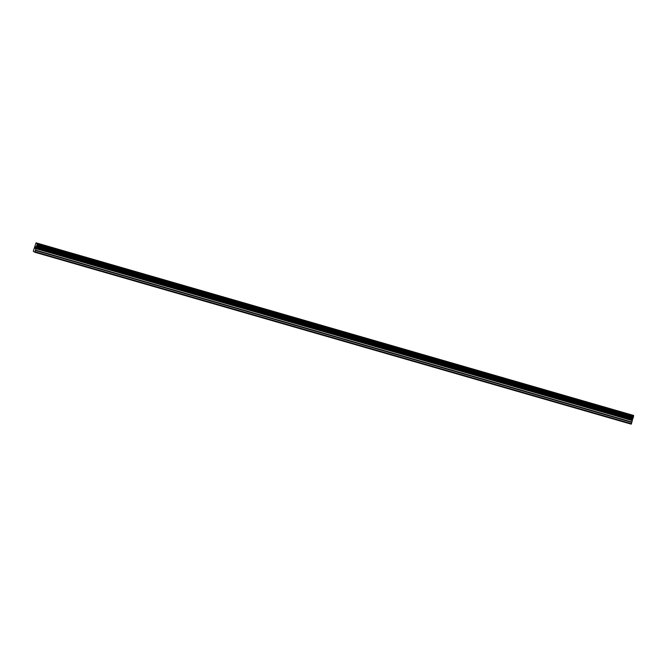 <?xml version="1.0" encoding="UTF-8"?>
<svg xmlns="http://www.w3.org/2000/svg" width="667" height="667" viewBox="0 0 667 667"><rect width="100%" height="100%" fill="white"/><g stroke="black" fill="none" stroke-linecap="round" stroke-linejoin="round"><path stroke-width="1" d="M36.068 242.838L633.65 415.466L37.294 243.788L34.901 252.268L33.35 251.351L33.408 250.809L36.068 242.838L37.294 243.788M34.901 252.268L631.24 424.162L633.625 415.683M35.426 246.657L35.276 247.49M35.193 247.449L35.576 246.748M35.443 246.54L35.109 248.324M35.618 247.157L35.301 248.432M633.65 415.466L37.319 243.563M633.592 415.858L37.26 243.964M632.783 418.584L36.452 246.682M632.716 418.743L36.385 246.84M631.466 423.72L35.134 251.826M633.5 416.717L37.169 244.814M633.5 416.792L37.169 244.897M633.492 416.892L37.16 244.989M633.45 417.075L37.119 245.173M633.3 417.592L36.968 245.689M633.233 417.759L36.902 245.856M633.191 417.825L36.86 245.931M633.15 417.884L36.818 245.981M632.541 419.068L36.21 247.165M632.416 419.393L36.085 247.499M632.183 420.168L35.851 248.266M632.108 420.527L35.776 248.624M631.941 422.053L35.601 250.15M631.857 422.419L35.526 250.517"/></g></svg>
